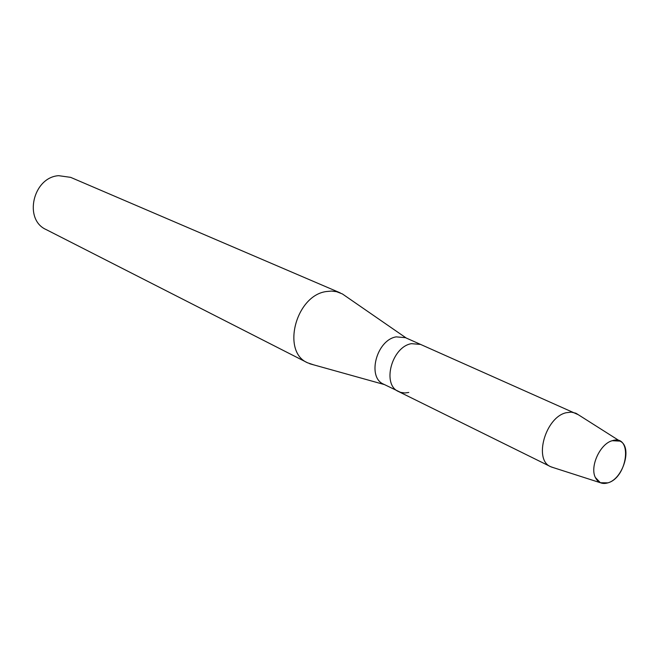 <?xml version="1.0" encoding="UTF-8"?>
<svg xmlns="http://www.w3.org/2000/svg" width="659" height="659" viewBox="0 0 659 659"><rect width="100%" height="100%" fill="white"/><g stroke="black" fill="none" stroke-linecap="round" stroke-linejoin="round"><path stroke-width="0.99" d="M612.252 440.706C600.16 443.705 589.657 466.547 595.349 477.47C598.001 482.717 602.186 484.513 607.911 482.858C627.829 477.413 632.879 434.232 612.615 440.599L612.252 440.706C600.16 443.705 589.657 466.547 595.349 477.47L600.374 482.734L607.911 482.858C623.398 478.755 632.755 446.398 619.88 441.102L612.252 440.706M578.314 414.725L405.417 337.663L396.183 336.873C376.544 339.986 366.742 377.352 383.62 384.181L400.598 392.369L404.947 392.978L408.769 392.467M411.405 343.668C391.652 346.889 381.652 384.741 398.596 391.57C381.652 384.741 391.652 346.889 411.405 343.668L420.681 344.426L411.405 343.668M345.794 296.286L342.392 293.939L336.518 291.673L331.502 291.072L326.279 291.542C295.776 295.496 281.245 351.766 307.539 362.788L313.676 364.855M340.283 292.901L70.637 177.353L58.635 175.673C32.942 177.337 23.329 219.653 46.171 229.587L307.539 362.788M575.727 413.177L571.18 412.122L566.155 412.732C545.487 417.196 533.362 459.908 550.66 466.687L553.502 467.676M384.444 384.584L309.697 363.743M406.249 338.034L342.392 293.939M600.374 482.734L551.188 466.934M550.66 466.687L398.596 391.57M619.88 441.102L576.254 413.424"/></g></svg>
